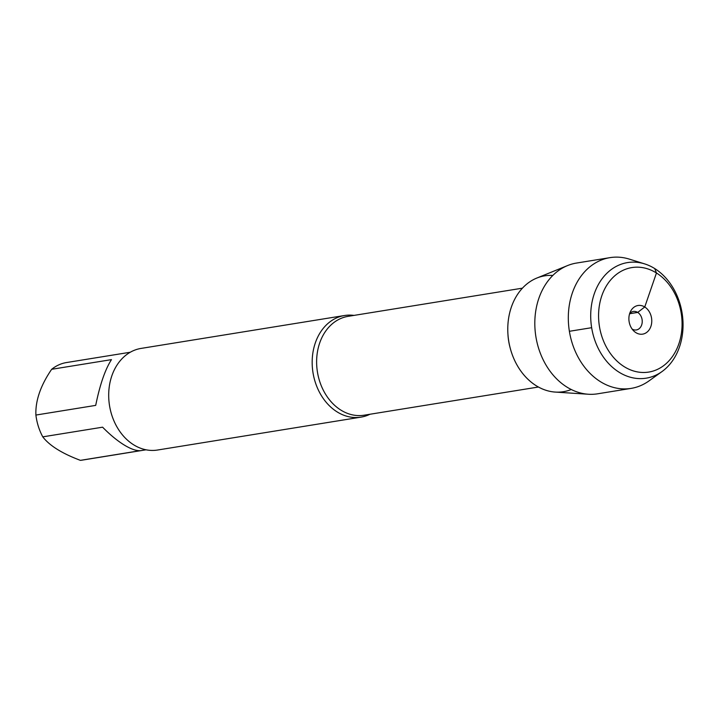 <?xml version="1.0" encoding="UTF-8"?>
<svg xmlns="http://www.w3.org/2000/svg" width="718" height="718" viewBox="0 0 718 718"><rect width="100%" height="100%" fill="white"/><g stroke="black" fill="none" stroke-linecap="round" stroke-linejoin="round"><path stroke-width="1.08" d="M369.985 414.25A51.472 40.28 -99.2 0 1 360.992 417.131A51.472 40.28 -99.2 0 1 337.083 411.872A51.472 40.28 -99.2 0 1 312.357 357.438A51.472 40.28 -99.2 0 1 344.559 315.507A51.472 40.28 -99.2 0 1 354.001 315.399M571.25 389.506A58.679 45.925 -99.2 0 1 508.73 341.104A58.679 45.925 -99.2 0 1 552.806 275.461M344.559 315.507L141.087 348.409A51.472 40.28 80.8 0 0 109.531 405.652A51.472 40.28 80.8 0 0 157.52 450.033L360.992 417.131M146.05 449.8L82.31 460.103A49.416 38.673 -99.2 0 1 80.398 460.355C62.035 453.462 49.497 445.636 42.775 436.849A49.416 38.673 -99.2 0 1 35.9 415.058L95.709 405.383C99.874 384.785 105.124 369.537 111.469 359.628L51.651 369.303A49.416 38.673 -99.2 0 1 66.532 362.545L130.281 352.242M35.9 415.058C35.317 400.761 40.567 385.503 51.651 369.303M80.398 460.355L140.207 450.68C135.908 450.85 130.398 448.84 123.658 444.666C116.881 440.394 109.863 434.569 102.593 427.183L42.775 436.849M588.41 394.245L555.274 392.082A58.679 45.925 -99.2 0 1 536.175 385.71A58.679 45.925 -99.2 0 1 507.77 328.781A58.679 45.925 -99.2 0 1 536.831 278.054L567.606 265.552A66.218 51.822 80.8 0 0 534.811 322.804A66.218 51.822 80.8 0 0 566.861 387.047A66.218 51.822 80.8 0 0 588.41 394.245A66.218 51.822 80.8 0 0 597.618 393.805L631.113 388.393A66.218 51.822 80.8 0 0 648.982 380.917L662.014 371.556A58.535 45.808 80.8 0 0 682.1 313.066A58.535 45.808 80.8 0 0 644.611 263.883A58.535 45.808 80.8 0 0 592.529 299.846A58.535 45.808 80.8 0 0 619.033 372.193A58.535 45.808 80.8 0 0 662.014 371.556M644.611 263.883L629.291 259.108A66.218 51.822 80.8 0 0 609.968 257.645L576.473 263.066A66.218 51.822 80.8 0 0 567.606 265.552M629.641 313.604A9.361 7.324 -99.2 0 1 633.357 311.468A9.361 7.324 -99.2 0 1 637.701 312.42A9.361 7.324 -99.2 0 1 642.197 322.319A9.361 7.324 -99.2 0 1 636.345 329.948A9.361 7.324 -99.2 0 1 632.145 329.077M635.906 332.658A14.504 11.353 80.8 0 0 650.885 326.412A14.504 11.353 80.8 0 0 644.746 306.981A14.504 11.353 80.8 0 0 630.601 311.289A14.504 11.353 80.8 0 0 633.788 330.989A14.504 11.353 80.8 0 0 635.906 332.658M624.193 366.665A52.926 41.42 -99.2 0 1 615.039 275.559A52.926 41.42 -99.2 0 1 681.741 317.239A52.926 41.42 -99.2 0 1 624.193 366.665M609.968 257.645A66.218 51.822 80.8 0 0 568.548 311.594A66.218 51.822 80.8 0 0 600.365 381.635A66.218 51.822 80.8 0 0 631.113 388.393M569.383 331.294L591.65 327.695M629.605 313.73L637.701 312.42L644.746 306.981L656.458 272.975L654.717 268.568M522.426 288.169L348.122 316.351A50.072 39.185 80.8 0 0 317.437 372.032A50.072 39.185 80.8 0 0 364.107 415.201L538.41 387.02M510.157 347.916A50.072 39.185 -99.2 0 1 507.94 334.175"/></g></svg>
